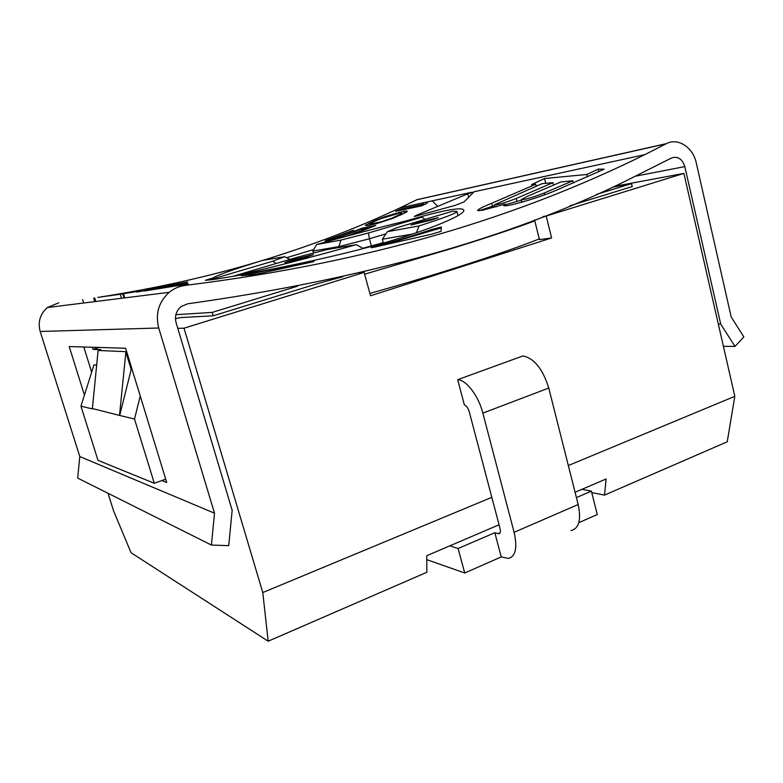 <?xml version="1.0" encoding="UTF-8"?>
<svg xmlns="http://www.w3.org/2000/svg" width="783" height="783" viewBox="0 0 783 783"><rect width="100%" height="100%" fill="white"/><g stroke="black" fill="none" stroke-linecap="round" stroke-linejoin="round"><path stroke-width="1.17" d="M591.782 492.624L604.515 495.101L727.231 441.788L734.826 396.325L568.331 465.533M491.822 497.332L262.785 592.545L268.178 641.208L131.045 552.72L113.535 510.78L108.025 493.27M268.178 641.208L426.862 572.275L426.745 555.724L499.065 524.776M575.084 492.253L606.12 478.971L604.515 495.101M92.345 347.251L93.001 349.355L100.811 349.639L98.1 350.481L92.365 408.912L80.952 406.171L93.96 364.849L96.622 365.093M262.785 592.545L184.015 328.175L177.79 328.341M734.826 396.325L683.892 173.405L546.191 216.039L551.614 237.963L370.516 295.788L364.144 272.406L184.015 328.175M614.195 186.413L683.892 173.405M457.693 379.657L522.917 355.942C534.143 358.223 542.766 368.92 548.756 388.045L482.866 413.121L514.098 532.303C517.583 548.002 515.606 556.713 508.196 558.416L501.228 556.909L494.827 532.714L498.849 533.732C500.357 533.38 500.748 531.637 500.043 528.486L469.213 411.633C468.058 407.914 466.443 405.702 464.388 404.987L457.693 379.657C466.345 379.931 478.55 395.914 482.866 413.121M175.451 318.652L180.276 317.604L213.211 315.794L317.585 283.603L342.846 276.732M359.152 272.993L364.144 272.406M213.211 315.794L212.213 312.397L297.638 286.167M334.253 278.631L333.529 279.286M534.525 219.808L539.448 239.588L551.614 237.963M369.889 293.459C402.56 284.219 432.882 275.136 460.844 266.22C493.496 255.767 519.638 246.674 539.281 238.932M596.646 194.35L631.529 183.633L612.57 187.166M569.946 205.772L632.214 186.569L631.529 183.633M534.789 220.884C514.999 228.244 488.709 237.034 455.921 247.252L364.633 274.187M671.315 158.097L625.353 181.186C509.89 238.238 364.046 279.1 187.832 303.775L181.274 306.437C176.224 310.675 174.492 316.087 176.097 322.674L232.159 510.33L228.734 545.643L211.42 545.066L77.664 478.061L79.797 456.548L214.513 513.208L158.734 327.999C155.191 313.817 158.675 301.925 169.187 292.333C173.943 288.467 179.327 286.147 185.326 285.374C375.028 261.923 522.985 214.875 644.83 154.643L666.402 143.641C678.078 137.407 693.102 147.37 696.312 163.079L731.185 316.968L743.85 336.954L734.983 346.419L720.732 324.084L684.802 166.613C682.267 158.929 677.882 156.042 671.638 157.931L671.315 158.097M718.334 324.123L720.732 324.084M723.404 346.321L734.983 346.419M437.766 206.33L432.226 200.869M423.456 198.226L416.957 199.685L400.005 207.867C357.753 227.843 311.967 245.363 262.667 260.416M257.499 261.962C208.141 276.751 154.907 288.565 97.806 297.413M212.868 277.994L205.381 280.304L212.017 279.678C229.879 277.133 295.905 265.926 359.798 249.464C423.388 233.148 465.865 214.845 463.79 210.157C463.037 208.278 457.096 208.435 445.987 210.598C435.73 212.682 422.614 216.079 406.641 220.786M313.738 249.532L286.588 257.715M468.645 197.453L467.715 193.822L417.584 214.806L417.799 215.589M467.715 193.822L473.891 191.943L464.143 201.838L455.373 205.303L416.419 216L414.276 216.431L417.584 214.806M473.95 191.796L644.83 154.643M144.62 290.973L188.174 283.955L184.622 284.209L187.538 283.28L136.633 292.069M313.983 261.581L261.992 273.013L251.49 274.853L241.203 275.645M313.875 261.199L241.144 275.645M441.279 227.001L441.054 231.347L431.541 234.225L373.912 247.281L371.201 247.741L375.664 246.342C396.678 240.724 415.293 235.115 431.531 229.527L441.279 226.992M395.65 211.371L421.606 205.841L426.755 203.453L427.812 201.936L423.231 202.924L422.145 204.451L400.632 209.081L395.65 211.371M404.028 211.224L385.167 216.568L373.745 221.051L365.299 225.377L368 225.573L376.28 223.742L393.115 218.261L406.357 212.164L407.268 211.361L406.759 211.058L404.028 211.224L404.557 213.211M355.962 231.445L355.756 230.682L341.065 236.583L330.083 239.471L353.573 230.222L325.777 240.44L324.994 241.066L325.601 241.272L327.558 240.91L336.602 238.423L360.121 229.478L368.558 227.843L346.331 236.319M355.756 230.682L361.981 228.215L375.771 225.514L351.087 235.037M145.834 289.935L187.626 281.929L152.577 288.721L159.487 286.656L145.834 289.935M118.155 294.291L107.848 296.033M129.587 292.705L109.737 295.778M101.144 296.953L138.513 291.266L115.845 294.937M505.113 204.099L503.675 205.508C503.841 206.007 505.603 205.949 508.979 205.312C518.199 203.649 540.231 196.993 554.628 190.993L604.143 169.187L598.271 169.118L586.78 174.482L544.537 178.524L531.588 184.592L535.709 184.23L491.695 203.277C482.436 207.064 477.738 209.472 477.591 210.49L482.308 210.324L505.113 204.099L505.495 205.586L504.927 205.841M58.754 302.786L47.43 307.523C40.099 313.983 37.682 321.97 40.178 331.463L79.797 456.548M84.437 395.102L69.217 346.566L125.613 348.249L166.73 482.465L161.856 480.566L165.712 479.167M214.513 513.208L211.42 545.066M91.66 372.179L83.81 346.996M161.856 480.566L154.31 483.287L97.992 460.335L80.952 406.171M154.31 483.287L134.519 419.032L140.245 396.032M119.535 415.019L125.867 352.086L131.192 369.449L119.682 415.47L92.237 408.491M119.682 415.47L134.519 419.032M126.66 351.684L98.1 350.481M99.167 347.456L93.001 349.355M115.473 347.946L125.623 348.298M175.96 318.544L175.451 318.015M175.881 314.688L212.213 312.397M362.783 248.28L383.259 242.642M546.191 216.039L542.991 216.568M383.367 243.053L382.329 239.226L387.419 231.67L396.873 227.726L452.691 211.185L456.91 211.42C457.125 212.917 444.509 217.752 419.071 225.925L416.321 232.884M382.329 239.226L412.886 234.019M387.419 231.67L419.071 225.925M418.093 222.529L410.977 225.024L431.306 220.052L438.314 217.596L418.093 222.529M313.484 253.163L312.887 251.049L316.606 244.531C356.882 233.217 392.087 224.085 422.223 217.126L424.875 219.426M312.887 251.049L338.892 246.616L340.938 240.107L316.606 244.531M339.147 247.526L338.892 246.616L369.429 238.776L368.421 233.001L340.938 240.107M368.421 233.001L422.223 217.126M371.436 246.195L369.429 238.776L385.96 233.863M212.614 279.59L212.213 278.817C213.583 276.487 230.28 270.37 262.315 260.475L284.562 256.726L272.748 261.228L212.418 279.022M276.174 263.479L272.748 261.228M290.023 259.379L284.562 256.726M363.283 248.554L356.285 244.648C309.706 257.852 259.858 270.566 234.381 275.87L297.334 257.216L327.177 249.542L356.285 244.648M293.615 259.467L284.806 262.559L304.695 257.695L313.376 254.641L293.615 259.467M131.192 369.449L132.131 369.537M380.068 245.931L441.25 227.892M400.935 210.245L400.632 209.081M422.409 205.469L422.145 204.451M423.74 204.852L423.231 202.924M399.359 213.23L399.105 212.262M406.26 212.213L405.946 211.028M406.915 211.664L406.759 211.058M366.659 225.7L366.366 224.604M369.703 225.24L369.136 223.116M373.902 221.628L373.745 221.051M379.501 219.24L379.364 218.741M385.295 217.057L385.167 216.568M389.445 215.707L389.288 215.119M393.281 214.591L393.105 213.925M395.758 213.965L395.552 213.211M399.193 213.25L401.64 212.937L401.503 213.779L391.226 218.447L380.695 221.922L370.653 223.938L372.561 222.235L381.115 218.574L399.193 213.25M402.051 214.483L401.64 212.937M401.728 214.63L401.503 213.779M400.182 215.345L400.005 214.689M396.315 216.969L396.178 216.46M380.841 222.45L380.695 221.922M376.789 223.605L376.613 222.93M373.139 224.535L372.914 223.664M370.936 224.995L370.653 223.938M353.857 232.306L353.72 231.778M362.216 229.076L361.981 228.215M325.992 241.203L325.777 240.44M329.222 240.479L328.821 239.05M330.279 240.205L330.083 239.471M330.788 240.068L330.641 239.529M153.302 288.526L153.116 287.919M83.712 303.001L82.665 299.644M95.8 301.494L94.723 297.99M94.723 301.621L93.647 298.127M478.824 210.784L494.543 205.586M536.218 186.295L535.709 184.23M545.722 183.339L544.537 178.524M587.358 176.889L586.78 174.482M598.868 171.643L598.271 169.118M521.145 199.655L527.478 196.288L560.941 181.93L572.804 180.795L544.214 193.029C536.218 196.171 529.377 198.353 523.67 199.567L521.145 199.655L521.674 201.769L523.974 201.554M494.357 204.833L542.032 183.672L552.974 182.674L516.203 198.491C508.451 201.534 501.923 203.619 496.608 204.754L494.357 204.833L494.866 206.859L496.451 206.751M505.28 204.745L521.292 200.233M573.362 183.065L572.804 180.795M553.591 185.189L552.974 182.674M570.973 530.6C578.98 528.594 581.378 519.892 578.177 504.516L548.756 388.045M578.803 522.682L597.263 514.529L591.41 491.147L576.425 497.587M426.774 559.639L464.73 573.009L501.228 556.909M494.827 532.714L458.114 548.511L464.73 573.009M449.794 545.859L458.114 548.511M581.935 489.316L591.41 491.147M684.802 166.613L635.943 176.097M416.683 199.812L666.049 143.818M158.734 327.999L40.178 331.463M179.738 285.462L179.513 284.709M123.567 294.017L124.751 297.883M179.444 285.511L179.767 286.578M124.027 297.971L122.853 294.124M251.079 274.882L250.746 273.727M375.811 246.87L375.664 246.342M431.736 230.31L431.531 229.527M491.695 203.277L492.438 206.213M544.214 193.029L544.655 194.83M516.203 198.491L516.956 201.534M514.098 532.303L578.177 504.516M498.223 533.663L500.034 532.88M666.402 143.641L416.957 199.685M400.005 207.867L471.532 192.315M169.187 292.333L47.43 307.523M458.006 215.658L456.91 211.42M212.447 279.619L212.213 278.817M120.347 294.477L121.512 298.284M498.849 533.732L499.652 533.389"/></g></svg>
